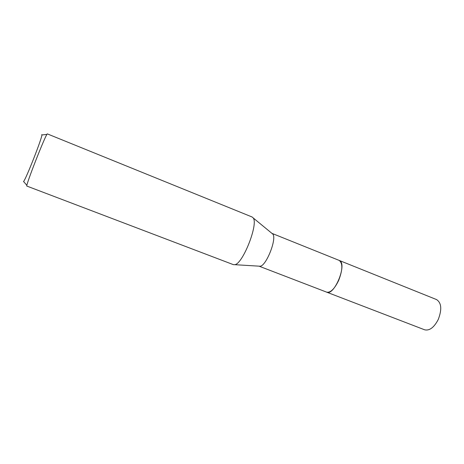 <?xml version="1.0" encoding="UTF-8"?>
<svg xmlns="http://www.w3.org/2000/svg" width="464" height="464" viewBox="0 0 464 464"><rect width="100%" height="100%" fill="white"/><g stroke="black" fill="none" stroke-linecap="round" stroke-linejoin="round"><path stroke-width="0.7" d="M339.01 260.339L339.607 260.629C347.345 264.283 334.237 296.183 326.673 292.152L259.04 266.162M339.056 260.362L339.613 260.629C347.414 264.335 334.051 296.508 326.569 292.111M271.933 233.363L339.161 260.403C342.879 263.204 342.716 269.868 338.674 280.407C334.521 288.933 330.519 292.854 326.679 292.163L424.635 329.8C429.531 330.931 434.066 327.491 438.254 319.476C442.07 309.447 441.49 302.806 436.525 299.564L339.167 260.403M252.155 217.013L253.193 217.935C258.564 223.915 242.811 263.97 234.807 264.689L233.415 264.66L26.895 186.087C24.859 187.357 45.919 133.603 47.345 133.887L252.155 217.013M23.502 181.656L23.594 181.534C26.193 178.518 41.76 138.927 41.917 134.954L41.766 134.543M272.327 233.572L272.849 234.123C276.991 238.664 266.348 265.721 260.223 266.232L234.807 264.689M23.594 181.534L26.906 185.368M41.917 134.954L46.951 134.398M272.849 234.123L253.193 217.935"/></g></svg>
